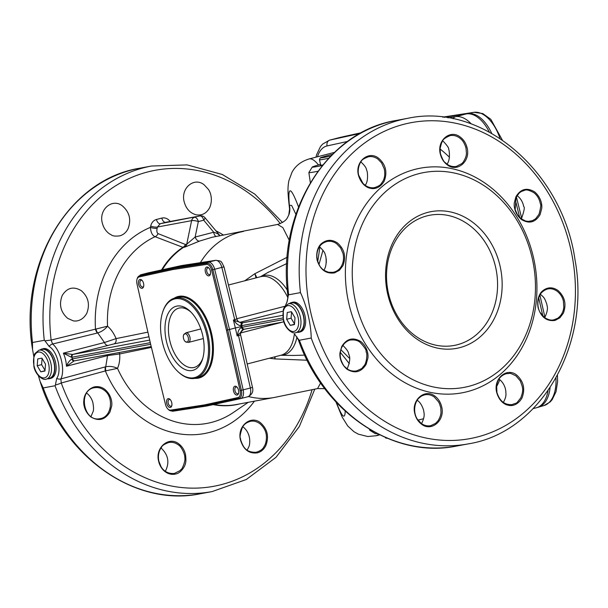 <?xml version="1.0" encoding="UTF-8"?>
<svg xmlns="http://www.w3.org/2000/svg" width="608" height="608" viewBox="0 0 608 608"><rect width="100%" height="100%" fill="white"/><g stroke="black" fill="none" stroke-linecap="round" stroke-linejoin="round"><path stroke-width="0.91" d="M320.674 164.95A26.904 0.859 -13.3 0 0 320.31 165.194A26.904 0.859 -13.3 0 0 322.78 164.981M320.545 164.373A35.18 1.125 -13.3 0 0 312.261 167.056A35.18 1.125 -13.3 0 0 318.121 166.349A35.18 1.125 -13.3 0 0 322.331 165.528M317.916 171.266A39.74 1.269 166.7 0 1 308.872 172.573A39.74 1.269 166.7 0 1 308.879 172.528L312.261 167.056M326.238 258.917L326.283 262.709M308.978 158.984L309.1 158.954C311.668 158.323 314.792 160.33 318.478 164.95M322.962 250.26L318.987 264.465M286.771 263.583L267.695 272.574M244.743 280.805L254.828 273.729L287.181 257.252M255.915 277.909A16.56 4.796 57.8 0 0 254.828 273.729A16.56 3.314 -129.2 0 1 256.728 277.696M289.317 240.38L282.834 227.597L277.582 224.443L212.04 237.28L199.47 241.11L184.878 247.091A4.97 4.134 79.5 0 0 186.724 244.241L195.138 237.044L213.712 232.233C217.656 233.464 219.48 234.665 219.176 235.843M184.878 247.091L183.578 247.334A4.97 2.599 56.8 0 1 182.917 247.334L155.07 236.687C152.319 235.547 150.776 232.438 150.427 227.362L150.693 226.092C151.544 222.596 153.459 220.392 156.438 219.473L161.819 218.074C164.874 217.428 167.58 218.439 169.936 221.107L170.232 221.456M150.282 342.669L71.478 357.329L63.369 353.149L104.454 342.509L97.744 332.926L52.6 344.022A4.97 3.488 130.4 0 0 49.134 346.4L44.946 340.822L51.125 340.062L107.532 326.2C111.044 329.232 113.894 333.374 116.082 338.61L147.904 332.143M254.433 401.166A107.114 89.156 -100.5 0 1 105.344 370.933L61.271 382.987A160.694 133.745 79.5 0 0 190.41 488.11A160.694 133.745 79.5 0 0 312.071 389.766M178.965 444.007C182.24 446.546 184.406 450.011 185.478 454.396C186.101 459.336 186.033 462.506 185.265 463.912C185.212 465.774 181.176 473.032 175.742 473.997C172.026 474.871 168.5 474.111 165.171 471.724C161.895 469.201 159.722 465.743 158.65 461.335C154.88 447.678 168.978 435.7 178.965 444.007M104.675 389.249C111.887 395.23 112.229 403.37 111.674 406.06L109.964 412.042C105.062 419.908 98.694 421.542 90.873 416.951C83.706 410.902 83.304 402.929 83.889 400.148C83.912 397.298 85.895 389.72 94.035 386.984C97.797 386.103 101.338 386.855 104.675 389.249M260.619 422.849C267.474 429.111 269.207 436.711 265.818 445.664C263.895 449.411 261.128 451.797 257.503 452.831C249.189 453.971 243.527 449.745 240.525 440.154C236.816 426.474 250.656 414.55 260.619 422.849M107.806 345.352A4.97 2.751 -104.5 0 1 104.454 342.509L116.082 338.61A4.97 3.412 -101.6 0 1 113.84 343.946L72.641 354.464L149.705 340.108M96.056 329.217A4.97 2.402 79.6 0 0 97.744 332.926C101.604 331.71 104.872 329.475 107.532 326.2A97.607 81.236 79.5 0 1 155.07 236.687A4.97 4.317 110 0 0 158.019 233.594L185.425 244.484L186.724 244.241L191.611 220.651A4.97 1.3 11.7 0 1 198.337 221.586L195.138 237.044A4.97 2.713 66.6 0 0 199.47 241.11M280.288 223.6A160.694 133.745 79.5 0 0 124.701 180.667A160.694 133.745 79.5 0 0 51.125 340.062L52.6 344.022C60.694 350.436 65.383 370.28 60.853 378.928L105.746 366.776L107.548 355.596L66.462 366.236C67.739 362.93 69.54 360.514 71.866 358.971L150.647 344.28M489.296 132.05A36.427 20.155 -104.5 0 0 466.313 113.894L444.121 117.306M361.441 132.734L340.586 137.302A36.427 20.155 -104.5 0 0 340.176 137.4L329.498 140.167A36.427 20.155 75.5 0 1 329.908 140.068L340.586 137.302M533.186 408.606L536.233 407.816A36.427 20.155 -104.5 0 0 548.036 390.67M289.636 209.608L289.378 205.344L291.627 205.42L295.891 214.297M317.741 261.501L319.907 247.046M277.582 224.443C287.531 220.962 287.174 217.535 288.747 215.148L288.747 215.148A16.56 16.454 21.1 0 0 289.378 205.344C287.592 185.47 290.647 186.01 298.536 206.978M151.415 347.404L119.7 353.94C120.065 359.472 119.335 364.283 117.504 368.364L105.344 370.933A4.97 2.675 74.7 0 1 105.473 366.852M56.704 378.427A4.97 3.663 -154.7 0 0 60.853 378.928L61.271 382.987A4.97 0.532 -19.9 0 1 55.396 385.031L56.704 378.427C62.077 370.888 57.486 351.409 49.134 346.4M97.47 332.986A4.97 2.683 76.4 0 1 95.502 329.278A107.114 89.156 -100.5 0 1 150.427 227.362A4.97 1.292 11.7 0 0 157.145 228.296C156.583 230.987 156.879 232.758 158.019 233.594M44.946 340.822L44.293 340.298A165.574 137.803 -100.5 0 1 151.529 166.022L187.127 164.905L222.323 174.496L254.813 194.127L282.515 222.467M314.769 389.181L299.356 426.497L276.017 457.307L246.278 479.514L212.139 491.568A165.574 137.803 -100.5 0 1 55.032 385.738L55.396 385.031M32.467 342.502L32.558 349.486C18.134 265.073 68.195 179.512 139.703 168.218A165.574 137.803 79.5 0 0 32.467 342.502L44.293 340.298M55.032 385.738L43.214 387.934A165.574 137.803 79.5 0 0 200.313 493.772L212.139 491.568M32.558 349.486L33.774 356.273M38.388 375.66L40.174 381.657L43.214 387.934M286.976 302.115L285.486 305.566L287.272 301.241L288.283 295.511L286.976 302.115A4.97 3.397 -149.9 0 1 287.257 301.272M295.032 334.628L294.546 334.142A4.97 3.222 125.5 0 0 295.017 334.613L298.315 339.659A4.97 0.532 -19.9 0 0 298.733 339.72L299.387 340.244L311.212 338.04C311.068 324.345 306.706 305.702 300.466 292.608L288.648 294.804L288.283 295.511M349.038 304.365A114.243 95.084 79.5 0 0 467.423 391.636A114.243 95.084 79.5 0 0 533.277 256.66A114.243 95.084 79.5 0 0 414.892 169.389A114.243 95.084 79.5 0 0 349.038 304.365M378.655 158.27C385.715 164.517 387.577 172.094 384.241 181.002C379.65 189.134 372.841 189.065 370.477 188.252C368.03 188.077 361.509 185.227 358.538 175.537C354.586 161.926 368.463 150.024 378.655 158.27M337.448 242.949C344.508 249.204 346.332 256.796 342.92 265.711L339.363 270.317L334.499 272.886C326.078 274.026 320.294 269.815 317.14 260.254C315.354 250.26 319.816 244.614 321.921 243.253C326.83 239.468 332.014 239.37 337.448 242.949M516.792 375.151C523.648 381.421 525.38 389.021 521.998 397.959C517.347 406.06 510.667 406.068 508.311 405.217C505.924 405.027 499.426 402.215 496.698 392.456C492.997 378.776 506.814 366.86 516.792 375.151M557.992 290.472C564.87 296.734 566.648 304.327 563.32 313.249L559.839 317.855L555.081 320.416C546.82 321.556 541.166 317.323 538.118 307.732C536.347 297.7 540.793 292.091 542.807 290.738C547.603 286.968 552.664 286.877 557.992 290.472M534.607 191.87C541.728 197.927 542.214 205.892 541.675 208.658L540.079 214.624C535.359 222.49 529.135 224.116 521.413 219.488C514.246 213.423 513.828 205.42 514.338 202.684L515.934 196.718C520.646 188.898 526.87 187.279 534.607 191.87M460.324 137.112C463.63 139.627 465.857 143.078 467.005 147.478C471.01 161.082 457.239 172.999 447.108 164.715C443.787 162.184 441.552 158.726 440.412 154.348C436.468 140.752 450.171 128.85 460.324 137.112M360.848 341.552C368.068 347.601 368.402 355.619 367.84 358.355L366.138 364.336C361.236 372.202 354.874 373.844 347.054 369.269C339.872 363.204 339.484 355.232 340.062 352.45L341.757 346.461C346.674 338.588 353.035 336.946 360.848 341.552M435.138 396.31C438.414 398.84 440.58 402.306 441.651 406.706C445.36 420.31 431.429 432.326 421.352 424.034C418.068 421.511 415.895 418.046 414.823 413.638C411.061 399.973 425.129 388.01 435.138 396.31M531.977 257.192A109.28 90.949 79.5 0 0 378.047 199.363A109.28 90.949 79.5 0 0 421.564 383.466A109.28 90.949 79.5 0 0 531.977 257.192M294.546 334.142L298.733 339.72M119.107 352.534A4.97 3.412 -101.6 0 1 119.7 353.94L107.548 355.596A4.97 2.751 -104.5 0 1 107.555 354.684M248.269 402.314L233.518 412.384A97.607 81.236 79.5 0 1 117.504 368.364C113.62 366.502 109.706 365.978 105.746 366.776A4.97 2.386 71.8 0 0 105.868 370.72M378.571 434.264L376.337 435.716L379.726 434.842M349.311 363.622L340.343 352.374M340.875 349.714L349.668 358.484M293.489 355.46L304.684 355.125M274.649 356.866A16.56 4.461 -83.4 0 1 274.968 358.918L269.352 358.234M248.482 396.538A84.444 70.285 -100.5 0 0 274.352 397.457L317.574 388.573L320.614 382.934M307.146 360.225L274.968 358.918A16.56 2.858 -76.7 0 0 275.067 356.759M423.624 418.73A39.74 1.269 166.7 0 1 418 420.12M371.169 430.259A39.74 1.269 166.7 0 1 369.808 430.289A39.74 1.269 166.7 0 1 369.786 430.251L369.451 429.248M377.173 433.55A35.18 1.125 166.7 0 1 375.288 433.664L369.808 430.289M241.467 327.393A2.485 1.664 78.4 0 0 243.565 329.376A2.485 1.664 78.4 0 0 243.641 329.354L237.166 335.943L237.758 334.088C238.047 330.927 239.286 328.692 241.467 327.393L283.267 319.588M240.798 398.559L247.79 396.75A8.276 4.583 -104.5 0 0 247.889 396.728A8.276 4.583 -104.5 0 0 250.359 388.01L252.472 387.334L240.639 335.023L237.166 335.943L235.357 327.963L242.068 326.42L242.25 327.226A2.485 2.067 79.5 0 0 244.697 329.148A2.485 2.067 79.5 0 0 244.826 329.118L283.883 321.852L243.534 329.376M282.963 317.961L241.08 325.759C238.526 325.485 236.421 324.026 234.749 321.366L233.396 320.006L235.357 327.963L229.512 329.475L243.177 389.872A8.276 4.583 75.5 0 1 240.707 398.582A8.276 4.583 75.5 0 1 240.616 398.605A2.485 2.067 77.6 0 1 240.548 398.62L247.889 396.728C252.062 394.683 253.589 391.552 252.472 387.334M240.928 322.886L241.878 322.726C239.294 322.666 237.614 321.419 236.846 318.987L234.734 319.656A4.97 2.751 -104.5 0 0 235.06 320.72L233.396 320.006L234.734 319.656L221.852 267.436A8.276 4.583 -104.5 0 0 215.551 260.353A4.97 4.134 81.3 0 1 215.893 260.277L181.868 265.514L174.344 267.444L173.098 268.523L139.574 275.857A7.554 4.18 -104.5 0 0 137.279 278.426L140.722 274.808A8.276 4.583 75.5 0 1 140.82 274.786L174.344 267.444L208.369 262.208A8.276 4.583 75.5 0 1 214.67 269.298L229.512 329.475L227.704 329.916L212.861 269.747A7.554 4.18 -104.5 0 0 207.115 263.287L173.098 268.523L172.558 269.618L139.05 276.952A6.62 3.663 -104.5 0 0 137.036 279.201A6.62 3.663 -104.5 0 0 136.998 283.944L150.655 344.31L165.49 404.464A6.62 3.663 -104.5 0 0 167.952 409.078A6.62 3.663 -104.5 0 0 170.529 410.134L204.539 404.898L238.055 397.556A6.62 3.663 -104.5 0 0 240.099 390.572L226.45 330.205L227.704 329.916L241.361 390.298L240.099 390.572M240.631 334.993L240.631 334.993C240.228 332.477 241.171 330.615 243.466 329.392M234.749 321.366A2.485 0.661 122.2 0 0 235.06 320.72L242.121 322.916A2.485 1.664 78.4 0 0 241.08 325.759M71.866 358.971A2.485 1.794 78.6 0 0 74.077 360.924A2.485 1.794 78.6 0 0 74.161 360.901L66.462 366.236A21.523 11.909 -104.5 0 0 63.369 353.149L72.641 354.464A2.485 1.794 -101.4 0 0 71.478 357.329M148.914 336.634A4.97 3.412 -101.6 0 1 148.314 336.893L113.84 343.946M74.016 360.939L151.21 346.56L74.974 360.749A2.485 2.067 -100.5 0 1 74.86 360.772A2.485 2.067 -100.5 0 1 72.398 358.849A26.494 14.66 75.5 0 0 72.018 357.238A2.485 2.067 -100.5 0 1 73.446 354.304M237.758 334.088A2.485 0.547 30.6 0 1 238.321 334.506A4.97 2.751 -104.5 0 0 238.503 335.593L250.359 388.01L241.361 390.298A7.554 4.18 -104.5 0 1 239.02 398.27L238.055 397.556M173.06 411.183A2.485 2.067 -98.7 0 1 172.892 411.221A2.485 2.067 -98.7 0 1 171.486 410.841L205.504 405.604L206.918 405.984L240.487 398.635M207.024 405.962L240.548 398.62A2.485 2.067 77.6 0 1 239.02 398.27L205.504 405.604L204.539 404.898M226.45 330.205L211.614 270.051A6.62 3.663 -104.5 0 0 206.568 264.381L172.558 269.618M166.113 222.232L160.269 223.714L157.411 227.02A4.97 1.292 11.7 0 1 150.693 226.092M216.197 236.504A4.97 2.736 84.4 0 1 213.712 232.233L203.726 220.187A4.97 1.452 -39.7 0 0 204.866 217.603A4.97 4.97 0 0 0 200.131 215.893A4.97 4.134 -100.5 0 0 199.895 215.946L165.65 222.323A4.97 2.751 75.5 0 1 161.819 218.074M169.541 221.586A4.97 1.452 140.4 0 1 169.936 221.107M161.53 269.96A84.565 70.384 -100.5 0 1 182.917 247.334A4.97 4.317 113.7 0 0 185.425 244.484A4.97 4.134 79.5 0 1 183.578 247.334A84.444 70.285 79.5 0 0 162.306 269.792M171.73 402.595A4.552 2.523 75.5 0 1 171.722 405.939A4.552 2.523 75.5 0 1 168.287 406.57A4.552 2.523 75.5 0 1 166.706 400.459A4.552 2.523 75.5 0 1 170.02 399.35A4.552 2.523 75.5 0 1 171.73 402.595M238.503 390.169A4.552 2.523 75.5 0 1 238.496 393.505A4.552 2.523 75.5 0 1 235.053 394.136A4.552 2.523 75.5 0 1 233.472 388.026A4.552 2.523 75.5 0 1 236.786 386.916A4.552 2.523 75.5 0 1 238.503 390.169M210.33 270.993A4.552 2.523 75.5 0 1 210.322 274.33A4.552 2.523 75.5 0 1 206.88 274.96A4.552 2.523 75.5 0 1 205.299 268.85A4.552 2.523 75.5 0 1 208.62 267.74A4.552 2.523 75.5 0 1 210.33 270.993M143.564 283.419A4.552 2.523 75.5 0 1 143.556 286.756A4.552 2.523 75.5 0 1 140.114 287.394A4.552 2.523 75.5 0 1 138.533 281.284A4.552 2.523 75.5 0 1 141.846 280.174A4.552 2.523 75.5 0 1 143.564 283.419M499.936 265.491A69.54 57.882 -100.5 0 1 429.674 345.846A69.54 57.882 -100.5 0 1 401.979 228.692A69.54 57.882 -100.5 0 1 499.936 265.491M49.605 378.67L50.935 378.32A15.314 8.474 -104.5 0 0 55.442 361.942A15.314 8.474 -104.5 0 0 43.259 348.673L41.922 349.015A15.314 8.474 75.5 0 1 54.112 362.284A15.314 8.474 75.5 0 1 49.605 378.67A15.314 8.474 75.5 0 1 47.606 378.761M299.083 332.219L300.42 331.869A15.314 8.474 -104.5 0 0 304.927 315.491A15.314 8.474 -104.5 0 0 292.744 302.222L291.407 302.564A15.314 8.474 75.5 0 1 303.59 315.841A15.314 8.474 75.5 0 1 299.083 332.219A15.314 8.474 75.5 0 1 297.084 332.31M142.204 280.554A3.481 1.923 -104.5 0 0 141.079 280.296A3.481 1.923 -104.5 0 0 140.083 284.141A3.481 1.923 -104.5 0 0 142.819 287.029A3.481 1.923 -104.5 0 0 143.678 286.246M208.977 268.128A3.481 1.923 -104.5 0 0 207.845 267.862A3.481 1.923 -104.5 0 0 206.857 271.708A3.481 1.923 -104.5 0 0 209.585 274.596A3.481 1.923 -104.5 0 0 210.452 273.813M237.15 387.304A3.481 1.923 -104.5 0 0 236.018 387.038A3.481 1.923 -104.5 0 0 235.022 390.883A3.481 1.923 -104.5 0 0 237.758 393.771A3.481 1.923 -104.5 0 0 238.617 392.988M170.377 399.73A3.481 1.923 -104.5 0 0 169.244 399.471A3.481 1.923 -104.5 0 0 168.256 403.317A3.481 1.923 -104.5 0 0 170.992 406.205A3.481 1.923 -104.5 0 0 171.851 405.422M162.503 312.687L162.724 311.988A41.39 22.906 75.5 0 1 174.838 298.049A41.39 22.906 75.5 0 1 207.769 333.921A41.39 22.906 75.5 0 1 195.586 378.191A41.39 22.906 75.5 0 1 178.235 371.883L177.703 371.382A40.569 22.45 -104.5 0 0 202.418 372.218A40.569 22.45 -104.5 0 0 206.652 334.18A40.569 22.45 -104.5 0 0 184.634 300.382A40.569 22.45 -104.5 0 0 162.503 312.687A40.569 22.45 -104.5 0 0 177.703 371.382M202.593 334.932A33.113 18.324 75.5 0 1 202.532 359.199A33.113 18.324 75.5 0 1 184.475 369.246A33.113 18.324 75.5 0 1 166.501 341.65A33.113 18.324 75.5 0 1 169.951 310.604A33.113 18.324 75.5 0 1 190.129 311.281A33.113 18.324 75.5 0 1 202.593 334.932M190.927 312.079A30.628 16.948 -104.5 0 0 178.866 308.119A30.628 16.948 -104.5 0 0 169.852 340.883A30.628 16.948 -104.5 0 0 194.226 367.43A30.628 16.948 -104.5 0 0 202.852 358.12M178.174 444.767C175.347 442.685 172.224 441.917 168.811 442.464C164.57 444.022 162.184 445.542 161.652 447.024L160.155 449.426C158.422 453.074 157.989 457.011 158.87 461.229L160.945 466.496C162.047 468.669 166.212 474.278 174.496 473.404L179.869 470.691L181.078 469.467C182.02 469.703 185.79 460.621 184.786 457.695C185.303 455.05 181.617 446.477 178.174 444.767M161.014 447.967L161.014 447.967C168.325 454.769 169.769 462.551 165.346 471.314M103.9 390.017L103.9 390.017C100.951 387.912 97.827 387.136 94.521 387.706C77.664 389.819 83.38 422.666 100.145 418.623C111.91 417.065 114.312 396.75 103.9 390.017M86.739 393.209C89.429 395.154 91.443 398.134 92.766 402.139C93.693 406.881 93.784 410.073 93.047 411.715L91.002 416.503M204.151 184.809L208.301 189.278C210.003 191.391 213.332 198.801 209.73 207.548C206.629 213.332 202.092 215.749 196.118 214.784C190.16 213.157 186.2 208.909 184.239 202.046C180.287 188.457 194.013 176.54 204.151 184.809M540.459 294.363L540.459 294.363C544.312 297.684 544.54 297.935 546.82 304.198C546.714 305.786 549.237 308.226 544.7 317.657M557.194 291.247C554.04 289.096 550.985 288.314 548.021 288.906C542.511 290.229 539.706 294.956 539.988 294.895L539.478 295.86C536.362 302.928 538.483 310.262 540.276 312.656L544.51 317.52C548.059 319.778 551.122 320.56 553.683 319.854C561.473 316.943 557.627 317.596 558.957 317.27C561.784 314.678 563.411 311.288 563.821 307.093L563.396 301.112C562.544 297.236 560.477 293.945 557.194 291.247M499.024 379.08L499.024 379.08C502.185 381.467 504.321 384.742 505.423 388.907L505.879 391.59C505.643 393.498 507.125 395.595 503.333 402.428M515.994 375.919C507.916 371.845 510.956 373.852 506.798 373.586C497.397 376.01 496.865 384.978 496.652 385.434L496.911 392.35C499.563 401.014 504.632 405.088 512.118 404.594C518.122 402.025 514.976 405.141 520.76 397.913C524.149 389.234 521.998 387.342 522.325 386.62L520.311 380.942L515.994 375.919M319.702 246.894C323.205 250.352 325.006 252.799 325.098 254.228L325.873 256.766C326.602 263.006 325.926 267.452 323.836 270.112M336.672 243.732C333.686 241.619 330.524 240.859 327.203 241.437C322.992 242.562 320.104 244.88 318.539 248.391C316.912 251.712 316.487 255.474 317.262 259.669C318.683 264.222 320.074 266.988 321.419 267.961C322.392 269.511 324.809 270.948 328.677 272.27L333.123 272.331C334.681 271.936 339.044 271.031 341.871 265.346C343.588 261.698 343.976 257.777 343.034 253.574L340.647 247.973L336.672 243.732M361.137 162.176C364.314 165.163 366.054 167.489 366.373 169.13L367.285 172.056C367.984 178.258 367.285 182.681 365.195 185.334M377.872 159.06C374.84 156.97 371.746 156.188 368.6 156.727C363.956 158.452 361.486 160.026 361.205 161.462C360.179 162.214 356.942 169.168 358.735 175.324L362.999 183.396L365.15 185.303C368.288 187.424 371.404 188.199 374.513 187.621C381.824 185.151 380.912 183.601 382.873 181.275C384.765 177.954 385.229 173.827 384.264 168.902L381.604 162.929L377.872 159.06M242.85 426.778L242.85 426.778C252.464 434.066 249.402 446.622 248.824 446.819L247.167 450.118M259.821 423.616C256.682 421.466 253.642 420.69 250.701 421.276C246.552 422.332 243.755 424.452 242.311 427.629C240.221 433.686 239.598 437.236 240.426 438.269L240.738 440.048C243.238 447.541 246.255 452.55 256.097 452.261C260.27 451.007 262.854 449.213 263.849 446.88C265.635 444.425 266.494 440.944 266.426 436.438C266.213 431.551 264.016 427.272 259.821 423.616M122.482 205.968C129.542 212.215 131.404 219.792 128.06 228.707C126.175 232.461 123.401 234.84 119.738 235.858C115.596 236.337 112.898 236.079 111.629 235.083L109.068 233.586C105.762 231.063 103.527 227.612 102.364 223.227C98.405 209.623 112.313 197.714 122.482 205.968M81.274 290.647C88.335 296.894 90.151 304.479 86.739 313.416C82.042 321.533 75.248 321.495 72.869 320.69L67.632 318.311C60.61 312.071 58.801 304.486 62.198 295.549C67.078 287.69 73.431 286.056 81.274 290.647M342.912 345.511C349.638 351.865 348.346 354.13 348.984 354.624C347.852 353.696 352.397 356.607 347.176 368.813M360.073 342.319C357.785 340.396 354.684 339.629 350.763 339.994C349.083 340.009 346.917 341.21 344.272 343.596L341.924 346.986C340.1 350.968 339.728 355.064 340.807 359.29C342.41 363.63 343.794 366.168 344.964 366.898L346.955 368.653C349.494 370.652 352.632 371.42 356.379 370.948C360.84 369.094 362.847 368.015 362.398 367.718L364.154 365.59C366.024 364.048 367.696 355.277 366.343 352.176C365.036 351.325 369.109 352.154 360.073 342.319L360.073 342.319M417.194 400.269L417.194 400.269C419.953 402.048 422.074 405.331 423.556 410.104L423.799 411.244C423.556 412.019 425.805 415.416 421.526 423.616M434.348 397.07C431.399 394.942 428.26 394.174 424.939 394.774L422.051 395.778C419.619 397.267 417.977 398.78 417.134 400.315L416.328 401.736C412.748 410.035 415.743 417.141 417.453 419.315L421.245 423.411C424.148 425.516 427.287 426.284 430.654 425.706L435.617 423.358L438.079 420.721C440.139 417.27 441.112 414.215 440.99 411.555C440.519 406.22 441.431 409.967 439.538 403.841L438.581 401.903L434.348 397.07M517.233 195.738L517.233 195.738C520.372 198.132 522.462 201.415 523.511 205.595L523.724 206.652C524.932 206.91 524.149 211.014 521.375 218.956M533.809 192.652C529.256 190.167 526.186 189.392 524.598 190.319L521.482 191.414L519.346 192.896L516.078 197.266L515.166 209.623L517.621 215.012L521.292 218.888L525.684 221.031L528.36 221.403L532.547 220.62L535.747 218.644L539.015 214.267C540.755 207.746 541.204 204.288 540.368 203.893L540.086 202.51C539.015 198.337 536.925 195.046 533.809 192.652M442.958 140.988C447.085 145.327 449 148.078 448.704 149.249L449.145 150.86C449.844 157.084 449.137 161.508 447.024 164.145M459.534 137.902C456.661 135.804 453.515 135.037 450.087 135.607C440.283 139.84 442.981 141.945 441.674 142.515L440.154 148.177C440.405 157.419 440.754 152.98 440.625 154.25L440.633 154.272C442.48 159.243 443.977 161.986 445.132 162.503L446.994 164.122C449.836 166.189 452.945 166.964 456.312 166.44L461.943 163.529L463.098 162.283C465.492 158.521 466.594 155.405 466.412 152.935C465.629 143.42 465.842 148.998 465.432 146.201C463.98 142.804 463.022 140.509 459.534 137.902L459.534 137.902M495.459 266.517A66.226 55.123 79.5 0 0 402.169 231.466A66.226 55.123 79.5 0 0 428.549 343.049A66.226 55.123 79.5 0 0 495.459 266.517M289.613 303.46A15.314 8.474 75.5 0 1 291.407 302.564M298.984 331.816A14.904 8.246 -104.5 0 0 303.225 315.324A14.904 8.246 -104.5 0 0 291.513 302.966L288.443 303.764A14.904 8.246 75.5 0 1 300.154 316.122A14.904 8.246 75.5 0 1 295.914 332.614L298.984 331.816M290.282 325.364L294.447 324.588L295.009 317.756L291.399 311.706L287.234 312.482L286.672 319.306L290.282 325.364L294.47 324.277M294.5 323.912L291.08 318.166L286.672 319.306M291.08 318.166L291.582 312.01M40.136 349.904A15.314 8.474 75.5 0 1 41.922 349.015M49.499 378.267A14.904 8.246 -104.5 0 0 53.747 361.775A14.904 8.246 -104.5 0 0 42.028 349.418L38.958 350.208A14.904 8.246 75.5 0 1 50.677 362.566A14.904 8.246 75.5 0 1 46.428 379.065L49.499 378.267M40.797 371.815L44.962 371.04L45.524 364.207L41.922 358.15L37.749 358.925L37.194 365.758L40.797 371.815L44.992 370.728M45.022 370.363L41.595 364.618L37.194 365.758M41.595 364.618L42.104 358.462M200.838 328.943L185.98 332.789C187.72 332.682 189.035 334.119 189.924 337.098C190.448 339.963 189.962 341.734 188.472 342.41L203.33 338.557M188.252 337.508A4.347 2.402 75.5 0 1 187.88 341.468A4.347 2.402 75.5 0 1 185.402 341.711A4.347 2.402 75.5 0 1 183.631 334.894A4.347 2.402 75.5 0 1 186.018 333.952A4.347 2.402 75.5 0 1 188.252 337.508M268.523 272.095L260.414 276.746A40.972 22.671 75.5 0 1 287.333 290.138M287.994 297.928A40.569 22.45 -104.5 0 0 260.566 276.708L228.471 285.015M236.786 318.736L284.894 306.28M200.374 262.671A84.444 70.285 -100.5 0 1 243.436 231.428M215.673 230.645A107.114 89.156 -100.5 0 1 223.524 235.136M440.101 149.036A147.356 81.548 75.5 0 1 449.464 157.274M347.632 141.428L327.096 145.928A31.456 17.412 -104.5 0 0 317.475 156.78M447.898 117.846L455.635 116.66L466.313 113.894M453.127 118.796A4.97 4.134 81.3 0 1 455.635 116.66A36.427 20.155 75.5 0 1 471.276 123.933M327.096 145.928A4.97 4.134 -102.4 0 1 329.908 140.068L360.141 133.448M299.387 340.244A165.574 137.803 79.5 0 0 456.494 446.074L468.312 443.87A165.574 137.803 -100.5 0 1 311.212 338.04M287.911 295.648C276.549 213.089 326.245 131.632 395.876 120.521A165.574 137.803 79.5 0 0 288.648 294.804M300.466 292.608A165.574 137.803 -100.5 0 1 407.702 118.324C481.749 102.205 562.339 170.924 574.986 259.601C590.953 344.858 540.763 432.493 468.312 443.87M311.144 314.146A160.694 133.745 79.5 0 0 532.965 404.1A160.694 133.745 79.5 0 0 485.67 133.76A160.694 133.745 79.5 0 0 307.23 291.764A160.694 133.745 79.5 0 0 311.144 314.146M239.476 403.955A84.565 70.384 -100.5 0 1 213.188 404.616M336.376 402.412C342.03 417.118 344.972 420.022 345.192 411.114M296.978 336.9A40.972 22.671 75.5 0 1 280.759 355.285L293.565 355.46M247.19 363.972L280.904 355.247A40.569 22.45 -104.5 0 0 294.34 334.111M282.659 322.08L240.601 332.971M214.046 404.426A84.444 70.285 79.5 0 0 236.314 404.54L274.352 397.457M499.844 379.719A147.356 81.548 75.5 0 1 496.485 386.931M241.695 322.742L243.306 322.681A2.485 2.067 79.5 0 0 241.87 325.614L242.068 326.42M215.893 260.277C222.004 261.387 220.719 260.315 223.987 266.836L211.614 270.051M139.05 276.952L139.574 275.857A2.485 2.067 77.6 0 1 140.82 274.786L147.995 272.924A8.276 4.583 -104.5 0 0 147.904 272.946L148.124 272.893A4.97 4.134 77.6 0 0 147.995 272.924L181.526 265.59L215.551 260.353L208.369 262.208A2.485 2.067 -98.7 0 0 207.115 263.287L206.568 264.381M140.722 274.808L147.904 272.946A8.276 4.583 -104.5 0 0 147.812 272.977M243.306 322.681L282.705 315.347M282.956 311.167L239.727 322.362M148.952 336.779L148.314 336.893A4.97 4.134 -100.5 0 0 148.93 336.672M74.974 360.749L74.161 360.901M244.598 329.164L243.641 329.354M167.952 409.078L168.545 409.648A7.554 4.18 -104.5 0 0 171.486 410.841L170.529 410.134M156.438 219.473A4.97 2.744 75.5 0 0 160.269 223.714L199.895 215.946A4.97 2.751 75.5 0 1 203.726 220.187L198.337 221.586A4.97 2.751 75.5 0 0 194.507 217.337A4.97 4.134 79.5 0 0 191.611 220.651L157.411 227.02L157.145 228.296M174.131 298.254A42.058 23.271 75.5 0 1 211.47 332.986A42.058 23.271 75.5 0 1 194.879 378.358M195.586 378.191L198.39 377.469A41.39 22.906 -104.5 0 0 210.573 333.199A41.39 22.906 -104.5 0 0 177.642 297.327L174.838 298.049M542.845 316.061L538.711 297.776M519.673 217.497L515.227 199.477M341.164 137.172L361.623 132.635M467.02 113.81L473.83 112.343L442.677 117.131L474.027 112.305A4.142 3.443 81.3 0 0 473.83 112.343A36.184 20.026 -104.5 0 1 499.974 138.434M557.452 375.311L557.604 381.558L556.016 391.742L552.17 399.654L550.126 401.972L544.038 405.544A36.184 20.026 -104.5 0 0 555.955 378.039M467.704 113.764A1.657 1.376 81.3 0 1 468 113.658A36.374 20.125 75.5 0 1 491.712 133.38M550.088 387.653A36.374 20.125 75.5 0 1 538.293 407.231A36.374 20.125 75.5 0 1 537.548 407.421A1.657 1.376 77.6 0 1 537.464 407.436L537.388 407.451M537.373 407.451A1.657 1.376 77.6 0 0 537.464 407.436L544.038 405.544M328.632 158.278A26.494 0.844 166.7 0 1 319.458 159.782L320.75 165.247M319.458 159.782L320.142 157.996C320.576 157.776 319.132 157.837 331.292 154.607L332.492 154.295A24.837 0.79 -13.3 0 0 331.322 154.599A24.837 0.79 -13.3 0 0 330.729 156.074M283.624 319.876A13.247 7.326 -104.5 0 0 297.084 329.019A13.247 7.326 -104.5 0 0 291.81 306.706A13.247 7.326 -104.5 0 0 283.624 319.876M34.139 366.328A13.247 7.326 -104.5 0 0 47.606 375.47A13.247 7.326 -104.5 0 0 42.332 353.149A13.247 7.326 -104.5 0 0 34.139 366.328M308.872 172.573L310.346 182.712M288.747 215.148L289.583 209.068C287.797 193.587 287.432 188.07 288.944 180.47L291.977 172.322C295.45 165.847 301.158 161.386 309.1 158.954L334.468 152.38M267.885 272.46L268.531 272.088M139.703 168.218L151.529 166.022M40.174 381.649C63.338 456.699 135.158 507.444 200.313 493.772M298.315 339.659C323.122 411.776 393.095 459.283 456.494 446.074M395.876 120.521L407.702 118.324M376.337 435.716L367.734 436.521L358.234 434.127L353.864 431.65L347.7 425.934L342.152 417.05L335.95 401.956M317.574 388.573L324.778 388.664M329.498 140.167L322.597 144.119L320.469 146.581L316.601 154.728L315.993 157.168M181.648 265.559L148.124 272.893M236.839 318.957L223.987 266.836M168.545 409.648L172.892 411.221L206.918 405.984M137.036 279.201L137.279 278.426M165.885 222.27L200.131 215.893M220.058 235.782L204.866 217.603M539.896 295.062L544.928 317.3M516.359 196.703L521.71 218.416M474.027 112.305L482.775 113.567L490.816 119.305L502.299 140M385.122 437.342L386.004 438.132L387.258 438.254M288.443 303.764L284.369 307.078L283.313 309.609L283.343 319.914C284.947 329.004 293.17 334.522 295.914 332.614M38.958 350.208L34.892 353.529L33.835 356.06L33.866 366.358C35.469 375.455 43.692 380.973 46.428 379.065M188.472 342.41L185.402 341.711M183.631 334.894L185.98 332.789"/></g></svg>
